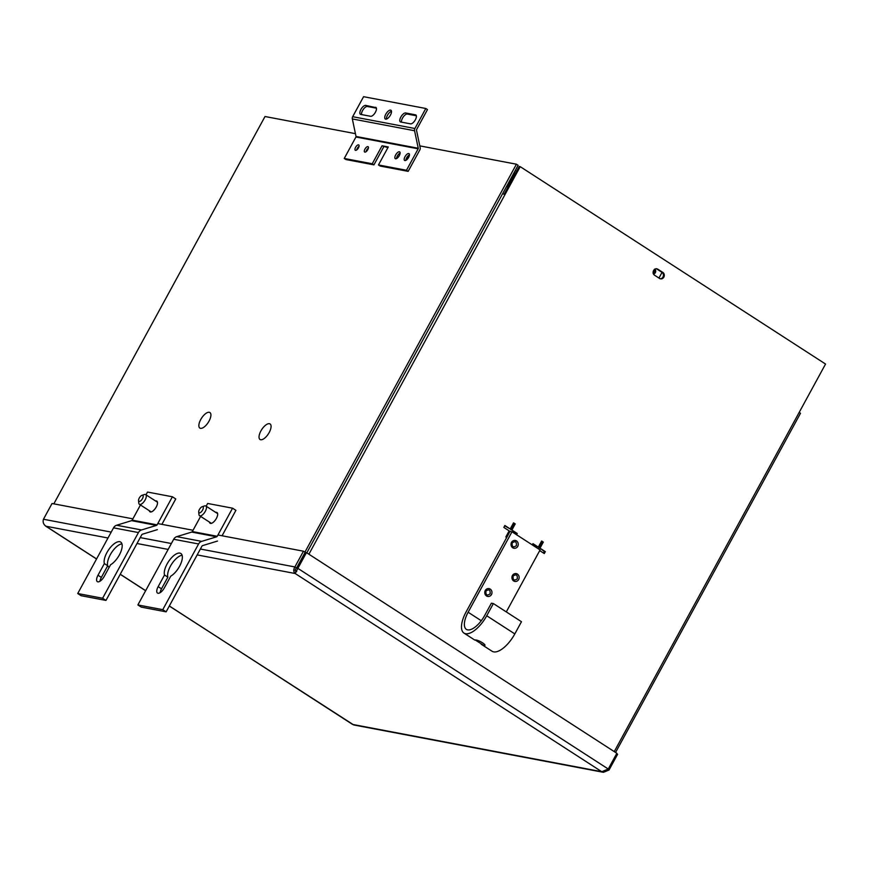 <?xml version="1.0" encoding="UTF-8"?>
<svg xmlns="http://www.w3.org/2000/svg" width="869" height="869" viewBox="0 0 869 869"><rect width="100%" height="100%" fill="white"/><g stroke="black" fill="none" stroke-linecap="round" stroke-linejoin="round"><path stroke-width="1.3" d="M654.444 275.147A3.476 3.085 -79.3 0 1 657.724 269.129L662.993 272.529A3.476 3.085 -79.3 0 1 659.712 278.547L654.444 275.147M295.46 571.139L296.687 571.585M615.556 752.456L800.479 413.307L799.284 412.21L825.55 364.046L520.205 166.652L504.889 194.754L502.695 193.559M506.681 537.52L505.834 536.977L509.169 530.861L503.824 527.407L504.867 525.495L510.212 528.949L513.546 522.834L515.219 523.92L511.895 530.036L517.24 533.49L516.555 534.739M532.284 544.896L532.958 543.646L538.302 547.101L541.637 540.996L543.31 542.082L539.986 548.187L545.33 551.641L544.276 553.564L539.714 550.609M517.24 533.49L516.24 533.294L515.741 534.207M511.895 530.036L516.24 533.294M515.219 523.92L514.231 523.735L510.896 529.84M513.362 523.171L514.231 523.735M510.212 528.949L504.693 525.832M520.205 166.652L519.217 166.457L504.063 194.254M660.223 278.808A3.476 3.085 100.7 0 0 662.004 272.345L656.736 268.934A3.476 3.085 100.7 0 0 656.225 268.673M545.33 551.641L544.331 551.457L543.473 553.042M539.986 548.187L544.331 551.457M543.31 542.082L542.321 541.898L538.986 548.002M541.452 541.333L542.321 541.898M538.302 547.101L532.773 543.983M209.038 421.096A9.255 3.976 -57.1 0 0 210.048 412.634A9.255 3.976 -57.1 0 0 200.739 419.531A9.255 3.976 -57.1 0 0 200.011 428.167A9.255 3.976 -57.1 0 0 209.038 421.096M269.194 432.512A9.255 3.976 -57.1 0 0 270.205 424.05A9.255 3.976 -57.1 0 0 260.906 430.937A9.255 3.976 -57.1 0 0 260.168 439.584A9.255 3.976 -57.1 0 0 269.194 432.512M53.824 503.857L265.012 116.511L355.432 133.663M419.803 145.873L516.425 164.208L304.91 552.141M296.34 567.881L295.026 570.292L296.698 571.378M306.8 552.858L518.109 165.295L516.425 164.208M358.745 147.263A3.476 1.488 -57.1 0 0 357.018 149.707M409.158 156.235A3.476 1.488 -57.1 0 0 406.507 159.961M169.292 606.03L353.748 724.952L603.423 772.313L601.75 771.694L608.257 769.022L297.871 568.369L295.178 573.507C293.396 571.835 293.298 569.651 294.884 566.946L296.568 568.033L305.138 552.293L303.466 551.207L294.884 566.946L200.381 549.023M111.21 532.1L43.45 519.249C42.614 522.095 43.461 524.42 46.003 526.245L44.601 525.093M607.942 769.326L609.028 770.021L603.423 772.313M43.45 519.249L52.031 503.509L132.892 518.847M157.778 523.572L193.048 530.264M217.945 534.989L303.466 551.207M296.34 571.129L295.178 573.507L197.165 554.911M306.453 552.63L305.453 552.445L296.883 568.185L297.871 568.369L306.453 552.63L616.838 753.282L608.257 769.022M609.028 770.021L617.598 754.292L616.632 753.662M484.011 645.634L475.234 639.964C478.678 639.725 488.009 645.743 484.011 645.634L484.772 645.45M485.239 590.507A4.128 3.672 -79.3 0 1 491.496 594.548A4.128 3.672 -79.3 0 1 485.239 590.507M490.127 593.82C490.42 589.812 489.019 588.9 485.923 591.094C485.63 595.113 487.031 596.015 490.127 593.82M512.417 575.495A4.128 3.672 -79.3 0 1 518.674 579.536A4.128 3.672 -79.3 0 1 512.417 575.495M517.305 578.819C517.598 574.8 516.197 573.898 513.09 576.093C512.808 580.101 514.209 581.013 517.305 578.819M511.504 542.332A4.128 3.672 -79.3 0 1 517.761 546.373A4.128 3.672 -79.3 0 1 511.504 542.332M516.392 545.645C516.686 541.637 515.284 540.724 512.178 542.929C511.895 546.938 513.297 547.85 516.392 545.645M481.23 644.244L492.06 651.25A22.952 9.852 -57.1 0 0 514.817 633.914L521.465 621.715L493.375 603.553L491.398 603.184L484.739 615.382A18.531 7.951 122.9 0 1 466.371 629.362A18.531 7.951 122.9 0 1 468.13 612.232L511.993 531.785L510.005 531.404L466.142 611.852A22.952 9.852 122.9 0 0 463.97 633.088L474.811 640.095M511.993 531.785L540.083 549.947L506.301 611.906M493.375 603.553L486.727 615.763A22.952 9.852 122.9 0 1 463.97 633.088M141.951 495.341L144.319 494.537A5.779 2.477 122.9 0 1 145.677 494.602A5.779 2.477 122.9 0 1 145.134 499.936A5.779 2.477 122.9 0 1 139.409 504.302A5.779 2.477 122.9 0 1 138.801 503.075L138.551 500.598A3.552 1.521 122.9 0 1 139.268 498.056A3.552 1.521 122.9 0 1 141.951 495.341A3.552 1.521 122.9 0 1 142.451 498.665A3.552 1.521 122.9 0 1 140.039 501.261A3.552 1.521 122.9 0 1 138.551 500.598M202.108 506.746L204.476 505.954A5.779 2.477 122.9 0 1 205.834 506.008A5.779 2.477 122.9 0 1 205.29 511.352A5.779 2.477 122.9 0 1 199.566 515.708A5.779 2.477 122.9 0 1 198.958 514.491L198.708 512.004A3.552 1.521 122.9 0 1 199.425 509.473A3.552 1.521 122.9 0 1 202.108 506.746A3.552 1.521 122.9 0 1 202.607 510.07A3.552 1.521 122.9 0 1 200.196 512.677A3.552 1.521 122.9 0 1 198.708 512.004M404.9 160.559A4.052 1.738 122.9 0 1 404.617 160.439A4.052 1.738 122.9 0 1 405.171 156.398A4.052 1.738 122.9 0 1 408.734 153.531A4.052 1.738 122.9 0 1 409.017 153.639A4.052 1.738 122.9 0 1 408.463 157.691A4.052 1.738 122.9 0 1 404.9 160.559M409.451 154.801A4.052 1.738 -57.1 0 0 405.856 160.363M395.569 158.788A4.052 1.738 122.9 0 1 395.286 158.669A4.052 1.738 122.9 0 1 395.84 154.628A4.052 1.738 122.9 0 1 399.403 151.76A4.052 1.738 122.9 0 1 399.686 151.869A4.052 1.738 122.9 0 1 399.121 155.92A4.052 1.738 122.9 0 1 395.569 158.788M400.12 153.031A4.052 1.738 -57.1 0 0 396.525 158.593M364.861 152.129A3.183 1.369 122.9 0 1 364.643 152.042A3.183 1.369 122.9 0 1 365.078 148.86A3.183 1.369 122.9 0 1 367.869 146.611A3.183 1.369 122.9 0 1 368.098 146.698A3.183 1.369 122.9 0 1 367.663 149.881A3.183 1.369 122.9 0 1 364.861 152.129M368.38 148.088A3.183 1.369 -57.1 0 0 366.034 151.727M355.53 150.359A3.183 1.369 122.9 0 1 355.302 150.272A3.183 1.369 122.9 0 1 355.736 147.089A3.183 1.369 122.9 0 1 358.539 144.841A3.183 1.369 122.9 0 1 358.756 144.927A3.183 1.369 122.9 0 1 358.321 148.11A3.183 1.369 122.9 0 1 355.53 150.359M359.049 146.318A3.183 1.369 -57.1 0 0 356.692 149.957M385.662 119.151A5.203 2.238 122.9 0 1 385.293 119.01A5.203 2.238 122.9 0 1 386.01 113.806A5.203 2.238 122.9 0 1 390.583 110.113A5.203 2.238 122.9 0 1 390.952 110.254A5.203 2.238 122.9 0 1 390.235 115.458A5.203 2.238 122.9 0 1 385.662 119.151M391.495 111.265A5.203 2.238 -57.1 0 0 387.932 114.502A5.203 2.238 -57.1 0 0 386.433 119.086M388.28 146.97L378.471 164.958L406.475 170.27L418.174 148.816L355.942 137.009L344.243 158.462L372.247 163.774L382.056 145.786L388.28 146.97M378.471 164.958L380.155 166.044L408.158 171.356L406.475 170.27M387.9 147.665L382.056 145.786M383.729 146.872L373.931 164.86L372.247 163.774M344.243 158.462L345.927 159.548L373.931 164.86M355.942 137.009A0.739 0.663 100.7 0 0 356.018 136.455L418.25 148.251A0.739 0.663 -79.3 0 1 418.174 148.816M418.25 148.251L414.567 130.741A2.955 2.629 -79.3 0 1 414.893 128.503L425.81 108.495L363.579 96.687L352.662 116.696A2.955 2.629 100.7 0 0 352.336 118.934L356.018 136.455M408.158 171.356L419.846 149.903A2.955 2.629 100.7 0 0 420.183 147.665L416.49 130.144A0.739 0.663 100.7 0 1 416.577 129.59L427.483 109.581L425.81 108.495M375.549 107.267A5.203 2.238 122.9 0 1 375.908 107.408A5.203 2.238 122.9 0 1 375.202 112.612A5.203 2.238 122.9 0 1 370.618 116.294L360.765 114.426A5.203 2.238 122.9 0 1 360.407 114.284A5.203 2.238 122.9 0 1 361.124 109.081A5.203 2.238 122.9 0 1 365.697 105.399L376.19 107.68M400.707 121.997A5.203 2.238 122.9 0 1 400.337 121.856A5.203 2.238 122.9 0 1 401.054 116.652A5.203 2.238 122.9 0 1 405.627 112.97L415.48 114.838A5.203 2.238 122.9 0 1 415.849 114.98A5.203 2.238 122.9 0 1 415.132 120.183A5.203 2.238 122.9 0 1 410.559 123.865L400.707 121.997M376.407 108.19L367.37 106.485A5.203 2.238 -57.1 0 0 363.351 109.32A5.203 2.238 -57.1 0 0 361.58 114.578M416.349 115.773L407.311 114.056A5.203 2.238 -57.1 0 0 403.281 116.891A5.203 2.238 -57.1 0 0 401.521 122.16M106.93 552.565A13.882 5.953 122.9 0 1 120.693 542.082A13.882 5.953 122.9 0 1 119.368 554.922A13.882 5.953 122.9 0 1 110.58 564.763L104.226 576.408A6.941 2.976 122.9 0 1 97.339 581.654A6.941 2.976 122.9 0 1 98.001 575.235L104.356 563.579A13.882 5.953 122.9 0 1 106.93 552.565M121.932 543.842A13.882 5.953 -57.1 0 0 110.287 554.737A13.882 5.953 -57.1 0 0 107.713 565.752L104.356 563.579M155.551 500.978A6.365 2.726 122.9 0 1 156.833 501.109A6.365 2.726 122.9 0 1 156.235 506.996A6.365 2.726 122.9 0 1 149.924 511.798A6.365 2.726 122.9 0 1 149.283 510.69M77.721 593.527L102.618 598.252L138.432 532.567A5.54 4.932 -79.3 0 1 141.517 529.96L156.463 525.387L131.567 520.661L116.62 525.245A5.54 4.932 100.7 0 0 113.535 527.841L77.721 593.527L81.078 595.699L105.975 600.425L141.788 534.739A1.108 0.988 100.7 0 1 142.407 534.218L157.354 529.645M107.713 565.752L101.358 577.407A6.941 2.976 -57.1 0 0 100 581.231M102.618 598.252L105.975 600.425M161.906 524.355L175.755 498.947L172.399 496.775L147.502 492.05L146.003 494.809M131.567 520.661A1.108 0.988 100.7 0 0 132.186 520.14L157.083 524.865L172.399 496.775M157.083 524.865A1.108 0.988 -79.3 0 1 156.463 525.387M140.452 504.976L132.186 520.14M516.577 171.302L516.077 170.976A2.77 1.184 122.9 0 0 515.882 170.9L515.121 170.758M514.904 172.866L514.079 172.681M514.839 172.822L507.377 187.009L507.952 187.117M516.077 170.976A2.77 1.184 122.9 0 1 516.371 171.671M653.846 273.159L653.053 273.007M653.238 273.637A2.965 2.64 100.7 0 0 654.324 269.379M653.477 274.126A2.965 2.64 100.7 0 0 654.889 269.01M658.952 278.058L662.048 272.377M167.087 563.97A13.882 5.953 122.9 0 1 180.85 553.488A13.882 5.953 122.9 0 1 179.535 566.338A13.882 5.953 122.9 0 1 170.737 576.169L164.382 587.824A6.941 2.976 122.9 0 1 157.495 593.06A6.941 2.976 122.9 0 1 158.158 586.64L164.513 574.996A13.882 5.953 122.9 0 1 167.087 563.97M182.088 555.258A13.882 5.953 -57.1 0 0 170.443 566.143A13.882 5.953 -57.1 0 0 167.869 577.168L164.513 574.996M215.718 512.395A6.365 2.726 122.9 0 1 217 512.525A6.365 2.726 122.9 0 1 216.392 518.413A6.365 2.726 122.9 0 1 210.081 523.214A6.365 2.726 122.9 0 1 209.44 522.095M137.878 604.943L162.775 609.669L198.588 543.972A5.54 4.932 -79.3 0 1 201.673 541.376L216.62 536.803L191.723 532.078L176.776 536.651A5.54 4.932 100.7 0 0 173.691 539.258L137.878 604.943L141.234 607.116L166.131 611.841L201.945 546.145A1.108 0.988 100.7 0 1 202.564 545.623L217.511 541.05M167.869 577.168L161.515 588.813A6.941 2.976 -57.1 0 0 160.157 592.636M162.775 609.669L166.131 611.841M222.062 535.771L235.912 510.353L232.555 508.18L207.658 503.466L206.159 506.214M191.723 532.078A1.108 0.988 100.7 0 0 192.342 531.556L217.239 536.282L232.555 508.18M217.239 536.282A1.108 0.988 -79.3 0 1 216.62 536.803M200.609 516.392L192.342 531.556M799.284 412.21L614.242 751.609M504.889 194.754L308.897 554.216M656.736 268.934L657.724 269.129M662.993 272.529L662.004 272.345M168.151 549.414L137.009 543.505M107.995 537.998L46.003 526.245L96.578 558.941M107.56 566.034L109.277 567.142M120.248 574.235L145.666 590.67M169.336 605.965L352.575 724.431L601.75 771.694L295.178 573.507M171.367 543.516L140.224 537.607M514.817 633.914L486.727 615.763M468.13 612.232L481.285 620.738M414.567 130.741L352.336 118.934M414.893 128.503L352.662 116.696M367.37 106.485L365.697 105.399M407.311 114.056L405.627 112.97M415.48 114.838L416.121 115.251M138.432 532.567L113.535 527.841M101.358 577.407L98.001 575.235M141.517 529.96L116.62 525.245M198.588 543.972L173.691 539.258M161.515 588.813L158.158 586.64M201.673 541.376L176.776 536.651M145.623 590.735L120.215 574.3M109.244 567.207L107.517 566.099M96.546 559.006L45.449 525.973M139.409 504.302L151.206 511.928M145.677 494.602L157.485 502.228M199.566 515.708L211.363 523.344M205.834 506.008L217.641 513.633"/></g></svg>
